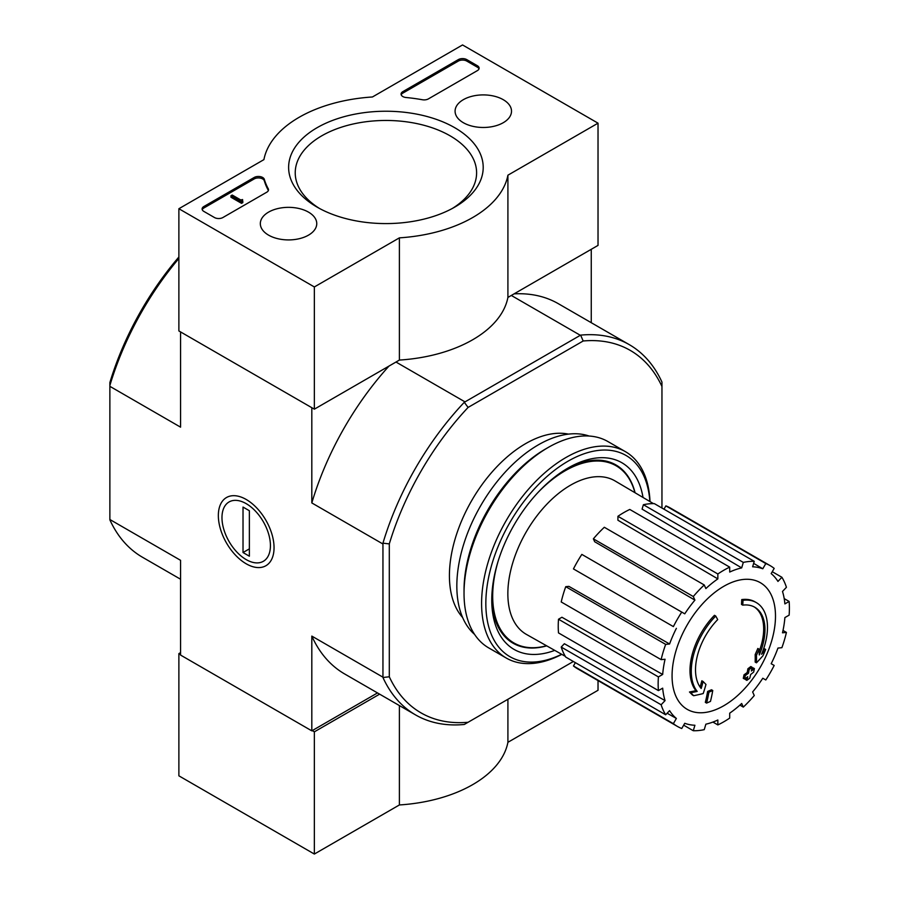 <?xml version="1.0" encoding="UTF-8"?>
<svg xmlns="http://www.w3.org/2000/svg" width="899" height="899" viewBox="0 0 899 899"><rect width="100%" height="100%" fill="white"/><g stroke="black" fill="none" stroke-linecap="round" stroke-linejoin="round"><path stroke-width="1.35" d="M742.765 605.139L741.495 604.409A209.557 153.785 -100.2 0 0 741.742 599.577L743.012 600.307A53.884 31.117 -60 0 1 756.317 602.6A53.884 31.117 -60 0 1 761.554 654.258A206.388 138.041 -9.5 0 0 765.678 649.46A201.05 161.899 103.8 0 1 762.993 655.686A205.489 137.435 170.5 0 1 756.441 662.821A207.264 97.07 -128 0 0 756.452 655.315A205.107 165.18 -76.2 0 0 759.093 649.19A206.489 96.699 52 0 1 759.284 654.955A49.097 28.352 -60 0 0 754.789 607.241A49.097 28.352 -60 0 0 742.765 605.139A209.557 153.785 -100.2 0 0 743.012 600.307M741.742 599.577A53.884 31.117 -60 0 1 755.048 601.858L756.317 602.6M754.137 606.881A49.097 28.352 -60 0 1 759.194 651.292M756.441 662.821L755.171 662.08A207.264 97.07 -128 0 0 755.171 654.573A205.107 165.18 -76.2 0 0 757.823 648.46L759.093 649.19M755.171 654.573L756.452 655.315M763.094 650.303A206.388 138.041 -9.5 0 0 764.408 648.718L765.678 649.46M693.668 695.714L692.399 694.972A201.05 27.094 -144.5 0 0 689.477 691.983A206.388 96.654 8 0 0 695.927 690.679A53.884 31.117 -60 0 1 714.469 615.309L715.739 616.051A209.557 75.01 45.7 0 1 717.705 619.602A49.097 28.352 -60 0 0 701.186 688.488A206.489 138.109 -110.5 0 0 703.108 681.521A205.107 27.644 35.5 0 1 705.973 684.454A207.264 138.626 69.5 0 1 703.187 693.567A205.489 96.238 -172 0 1 693.668 695.714A201.05 27.094 -144.5 0 0 690.747 692.724A206.388 96.654 8 0 0 697.208 691.41A53.884 31.117 -60 0 1 715.739 616.051M695.927 690.679L697.208 691.41M689.477 691.983L690.747 692.724M700.119 687.083A206.489 138.109 -110.5 0 0 701.838 680.79L703.108 681.521M706.592 703.085L705.322 702.355A207.332 119.702 -120 0 0 707.625 691.455L708.895 692.196A206.354 119.14 0 0 0 712.75 690.499A207.972 120.073 60 0 1 710.457 701.4A203.14 117.286 180 0 1 706.592 703.085A207.332 119.702 -120 0 0 708.895 692.196M707.625 691.455A206.354 119.14 0 0 0 711.48 689.769L712.75 690.499M744.552 679.048L743.282 678.307A208.546 120.399 -120 0 0 744.012 674.823A205.388 118.578 0 0 0 747.204 672.508A207.972 120.073 -120 0 0 747.889 668.755L749.159 669.485A206.354 119.14 0 0 0 752.081 667.26A207.332 119.702 60 0 1 751.384 671.014A205.388 118.578 0 0 0 754.396 668.598A206.512 119.23 60 0 1 753.665 672.081A204.365 117.983 180 0 1 750.654 674.497A207.332 119.702 60 0 1 749.777 678.149A203.14 117.286 180 0 1 746.867 680.386A207.972 120.073 -120 0 0 747.732 676.733A204.365 117.983 180 0 1 744.552 679.048A208.546 120.399 -120 0 0 745.282 675.554A205.388 118.578 0 0 0 748.474 673.239A207.972 120.073 -120 0 0 749.159 669.485M747.889 668.755A206.354 119.14 0 0 0 750.811 666.53L752.081 667.26M747.204 672.508L748.474 673.239M744.012 674.823L745.282 675.554M746.001 678.003A207.972 120.073 -120 0 1 745.597 679.644L746.867 680.386M751.778 668.968A205.388 118.578 0 0 0 753.126 667.867L754.396 668.598M661.956 508.036L661.956 386.491A209.265 120.814 -60 0 0 583.17 340.991L580.63 335.125A213.76 123.41 -60 0 1 629.334 344.677A213.76 123.41 -60 0 1 661.956 382.086L661.956 382.423M573.36 661.495L468.098 722.268A209.265 120.814 -60 0 1 389.301 676.778L389.301 543.906A209.265 120.814 -60 0 1 468.098 407.427L583.17 340.991M462.614 617.501A107.779 62.222 -60 0 1 471.739 500.518A107.779 62.222 -60 0 1 568.494 434.127M178.879 258.451A213.76 123.41 120 0 0 109.869 385.502L109.869 382.581A209.265 120.814 -60 0 1 178.879 257.013M468.098 722.268L464.289 724.47A213.76 123.41 -60 0 1 415.574 714.919A213.76 123.41 -60 0 1 382.952 677.509L382.952 543.165A213.76 123.41 -60 0 1 464.289 402.291L580.63 335.125M464.289 402.291L468.098 407.427M181.002 332.169L312.245 407.944M464.581 401.639L395.998 362.039M579.911 335.057L511.317 295.456M180.575 332.416L180.575 427.16L109.869 386.334L109.869 519.51L180.575 560.324L180.575 655.079L311.818 730.853L377.501 692.927M246.202 563.797A39.387 22.745 -120 0 0 274.049 547.716A39.387 22.745 -120 0 0 246.202 499.473A39.387 22.745 -120 0 0 218.345 515.554A39.387 22.745 -120 0 0 246.202 563.797M382.524 543.76L311.818 502.934L311.818 408.191M311.818 730.853L311.818 636.099A213.76 123.41 120 0 0 344.665 673.969L415.574 714.919M382.524 676.925L311.818 636.099M591.261 322.696L591.261 249.304M629.334 344.677L558.414 303.738A213.76 123.41 120 0 0 514.082 293.861M388.997 366.073A213.76 123.41 120 0 0 311.818 502.934M109.869 385.502L109.869 386.334M109.869 519.51L109.869 519.847A213.76 123.41 120 0 0 142.492 557.256L180.575 579.237M389.301 543.906L382.952 543.165M382.952 677.509L389.301 676.778M661.956 382.086L661.956 386.491M546.547 645.763A102.272 59.042 -60 0 1 513.868 642.931A102.272 59.042 -60 0 1 498.304 560.616M537.063 493.472A102.272 59.042 -60 0 1 616.141 465.794A102.272 59.042 -60 0 1 634.919 492.674M513.868 642.931L509.643 640.481A102.272 59.042 -60 0 1 507.171 638.919M609.308 461.996A102.272 59.042 -60 0 1 611.904 463.356L616.141 465.794M723.774 705.737A73.122 42.219 -60 0 1 672.07 675.879A73.122 42.219 -60 0 1 723.774 586.317A73.122 42.219 -60 0 1 775.489 616.175A73.122 42.219 -60 0 1 723.774 705.737M717.851 573.989L717.851 578.889L617.928 520.24L617.928 516.296L717.851 573.989A92.811 53.58 120 0 1 729.707 567.134L729.707 572.045A86.821 50.13 -60 0 1 741.686 567.887L642.077 509.126L643.392 504.721L743.304 562.403L741.686 567.887M704.243 584.968A92.811 53.58 120 0 0 693.286 596.531L593.374 538.838A92.811 53.58 120 0 1 604.319 527.275L704.243 584.968L705.872 588.564A86.821 50.13 -60 0 1 717.851 578.889M693.286 596.531L694.916 600.127L594.677 541.737L593.374 538.838M681.757 612.084A92.811 53.58 120 0 0 673.373 626.603L573.45 568.921A92.811 53.58 120 0 1 581.833 554.402L684.757 613.826A86.821 50.13 -60 0 1 694.916 600.127M673.373 626.603L575.866 570.314M669.586 643.987L665.665 644.381L565.741 586.687L568.898 586.373L669.586 643.987A86.821 50.13 -60 0 1 676.374 628.345M665.665 644.381A92.811 53.58 120 0 0 661.125 659.641L665.058 659.248A86.821 50.13 -60 0 0 662.675 674.464L658.416 676.913A92.811 53.58 120 0 0 658.416 690.601L662.675 688.151A86.821 50.13 -60 0 0 665.058 700.613L661.125 704.76A92.811 53.58 120 0 0 665.665 714.784L669.586 710.637A86.821 50.13 -60 0 0 676.374 718.447L673.373 723.65A92.811 53.58 120 0 0 677.374 726.403A92.811 53.58 120 0 0 681.757 728.493L684.757 723.29A86.821 50.13 -60 0 0 694.916 725.257L693.286 730.73A92.811 53.58 120 0 0 704.243 729.651L705.872 724.178A86.821 50.13 -60 0 0 717.851 720.009L717.851 724.92A92.811 53.58 120 0 0 729.707 718.076L729.707 713.165A86.821 50.13 -60 0 0 741.686 703.49L743.304 707.097A92.811 53.58 120 0 0 754.261 695.534L752.632 691.938A86.821 50.13 -60 0 0 762.79 678.239L765.802 679.97A92.811 53.58 120 0 0 774.185 665.451L771.173 663.72A86.821 50.13 -60 0 0 777.961 648.067L781.894 647.685A92.811 53.58 120 0 0 786.423 632.413L782.501 632.806A86.821 50.13 -60 0 0 784.883 617.591L789.131 615.141A92.811 53.58 120 0 0 789.131 601.453L784.883 603.903A86.821 50.13 -60 0 0 782.501 591.452L786.423 587.305A92.811 53.58 120 0 0 781.894 577.27L777.961 581.417A86.821 50.13 -60 0 0 771.173 573.607L774.185 568.404A92.811 53.58 120 0 0 770.173 565.651A92.811 53.58 120 0 0 765.802 563.561L762.79 568.775L753.654 563.37M643.392 504.721A92.811 53.58 120 0 1 654.348 503.631L754.261 561.324L752.632 566.797A86.821 50.13 -60 0 1 762.79 568.775M754.261 561.324A92.811 53.58 120 0 0 743.304 562.403M565.28 656.326L526.466 634.436A88.619 51.164 -60 0 1 526.207 531.961A88.619 51.164 -60 0 1 615.073 480.954L653.438 503.62M667.137 713.233L676.374 718.447M661.125 704.76L561.212 647.066L564.37 643.729L665.058 700.613M658.416 676.913L558.504 619.231L561.92 617.253L662.675 674.464M558.504 619.231A92.811 53.58 120 0 0 558.504 632.918L658.416 690.601M565.741 586.687A92.811 53.58 120 0 0 561.212 601.959L661.125 659.641M617.928 516.296A92.811 53.58 120 0 1 629.783 509.452L729.707 567.134M770.173 565.651L670.261 507.969A92.811 53.58 120 0 0 665.878 505.879L765.802 563.561M665.878 505.879L663.968 509.194M772.263 571.719L781.894 577.27M784.198 598.599L789.131 601.453M783.007 630.446L786.423 632.413M739.899 705.119L743.304 707.097M712.918 722.066L717.851 724.92M683.667 725.178L693.286 730.73M575.36 662.653L573.45 665.968L673.373 723.65M573.45 665.968A92.811 53.58 120 0 0 577.45 668.71L677.374 726.403M561.212 647.066A92.811 53.58 120 0 0 565.741 657.09L665.665 714.784M561.661 654.281A116.162 67.065 -60 0 1 485.865 601.049A116.162 67.065 -60 0 1 565.864 462.479A116.162 67.065 -60 0 1 649.865 501.507M554.739 650.382A107.779 62.222 -60 0 1 491.764 600.071A107.779 62.222 -60 0 1 567.966 468.076A107.779 62.222 -60 0 1 643.021 497.462M561.808 654.36A119.151 68.796 -60 0 1 506.272 658.046A119.151 68.796 -60 0 1 506.272 520.454A119.151 68.796 -60 0 1 625.434 451.669A119.151 68.796 -60 0 1 650.011 501.597M506.272 658.046L488.708 647.898A119.151 68.796 -60 0 1 464.03 593.351A119.151 68.796 -60 0 1 548.278 447.421A119.151 68.796 -60 0 1 607.859 441.521L625.434 451.669M464.03 593.351L464.03 590.171A115.263 66.548 -60 0 1 545.524 449.006L548.278 447.421M474.582 634.402A115.263 66.548 -60 0 1 480.707 505.688A115.263 66.548 -60 0 1 589.115 436.037M546.704 645.853A102.913 59.413 -60 0 1 513.071 643.212A102.913 59.413 -60 0 1 491.775 598.06M566.235 469.098A102.913 59.413 -60 0 1 615.984 464.963A102.913 59.413 -60 0 1 635.087 492.776M180.575 652.629L178.879 653.607L178.879 775.826L314.358 854.05L399.392 804.953A122.747 70.864 0 0 0 507.913 742.304L598.026 690.275L598.026 680.599M312.245 730.606L314.358 731.831L314.358 854.05M178.879 653.607L180.575 654.584M399.392 705.569L399.392 804.953M314.358 731.831L379.614 694.152M507.913 699.276L507.913 742.304M314.358 286.95L178.879 208.725L263.913 159.629A122.747 70.864 180 0 1 372.433 96.98L462.547 44.95L598.026 123.174L507.913 175.193A122.747 70.864 180 0 1 399.392 237.853L314.358 286.95L314.358 409.169L178.879 330.944L178.879 208.725M503.238 99.677A28.217 16.283 180 0 1 511.509 111.397A28.217 16.283 180 0 1 483.291 127.478A28.217 16.283 180 0 1 455.085 111.397A28.217 16.283 180 0 1 472.335 96.182A28.217 16.283 180 0 1 503.238 99.677M308.481 212.119A28.217 16.283 180 0 1 316.751 223.84A28.217 16.283 180 0 1 288.534 239.921A28.217 16.283 180 0 1 260.328 223.84A28.217 16.283 180 0 1 277.577 208.624A28.217 16.283 180 0 1 308.481 212.119M454.714 127.692A97.294 56.176 180 0 1 454.714 207.13A97.294 56.176 180 0 1 317.111 207.13A97.294 56.176 180 0 1 317.111 127.692A97.294 56.176 180 0 1 454.714 127.692M222.907 217.524A5.99 3.461 180 0 1 214.445 217.524L203.859 211.411A5.99 3.461 180 0 1 202.106 208.973A5.99 3.461 180 0 1 203.859 206.523L254.181 177.474A5.99 3.461 180 0 1 260.227 176.62A5.99 3.461 180 0 1 264.317 179.339A123.343 71.212 180 0 0 268.228 188.734A5.99 3.461 180 0 1 268.509 189.768A5.99 3.461 180 0 1 266.745 192.217L222.907 217.524M428.396 98.89A5.99 3.461 180 0 1 422.384 99.744A122.747 70.864 180 0 0 406.067 97.508A5.99 3.461 180 0 1 401.066 94.103A5.99 3.461 180 0 1 402.819 91.653L458.31 59.615A5.99 3.461 180 0 1 466.783 59.615L477.369 65.728A5.99 3.461 180 0 1 479.122 68.167A5.99 3.461 180 0 1 477.369 70.616L428.396 98.89M507.913 175.193L507.913 297.423L598.026 245.393L598.026 123.174M507.913 297.423A122.747 70.864 180 0 1 399.392 360.072L399.392 237.853M399.392 360.072L314.358 409.169M319.538 208.489A90.687 52.356 180 0 1 295.232 172.81A90.687 52.356 180 0 1 351.217 124.444A90.687 52.356 180 0 1 450.039 135.794A90.687 52.356 180 0 1 476.605 172.81A90.687 52.356 180 0 1 452.298 208.489M202.241 209.703A5.99 3.461 180 0 1 203.859 207.995L254.181 178.946A5.99 3.461 180 0 1 260.227 178.092A5.99 3.461 180 0 1 264.317 180.811L264.317 179.339M268.363 190.498A5.99 3.461 180 0 0 268.228 190.206A123.343 71.212 180 0 1 264.317 180.811M242.809 201.151L241.539 201.882L230.953 195.768L232.223 195.038L240.741 199.949L242.595 199.556L241.696 200.286L242.809 201.151L242.809 202.612L241.539 203.343L241.539 201.882M242.595 201.028L242.595 199.556M241.539 203.343L230.953 197.241L230.953 195.768M401.201 94.833A5.99 3.461 180 0 1 402.819 93.125L458.31 61.087A5.99 3.461 180 0 1 466.783 61.087L477.369 67.189A5.99 3.461 180 0 1 478.987 68.908M270.43 545.614A34.263 19.778 60 0 1 246.202 559.605A34.263 19.778 60 0 1 221.974 517.644A34.263 19.778 60 0 1 246.202 503.654A34.263 19.778 60 0 1 270.43 545.614M249.371 556.2L243.022 552.537L243.022 507.07L249.371 510.733L249.371 556.2M249.371 548.862L243.022 552.537M203.859 207.995L203.859 206.523M254.181 178.946L254.181 177.474M268.228 190.206L268.228 188.734M241.966 200.657L241.966 199.926M477.369 67.189L477.369 65.728M466.783 61.087L466.783 59.615M458.31 61.087L458.31 59.615M402.819 93.125L402.819 91.653"/></g></svg>
